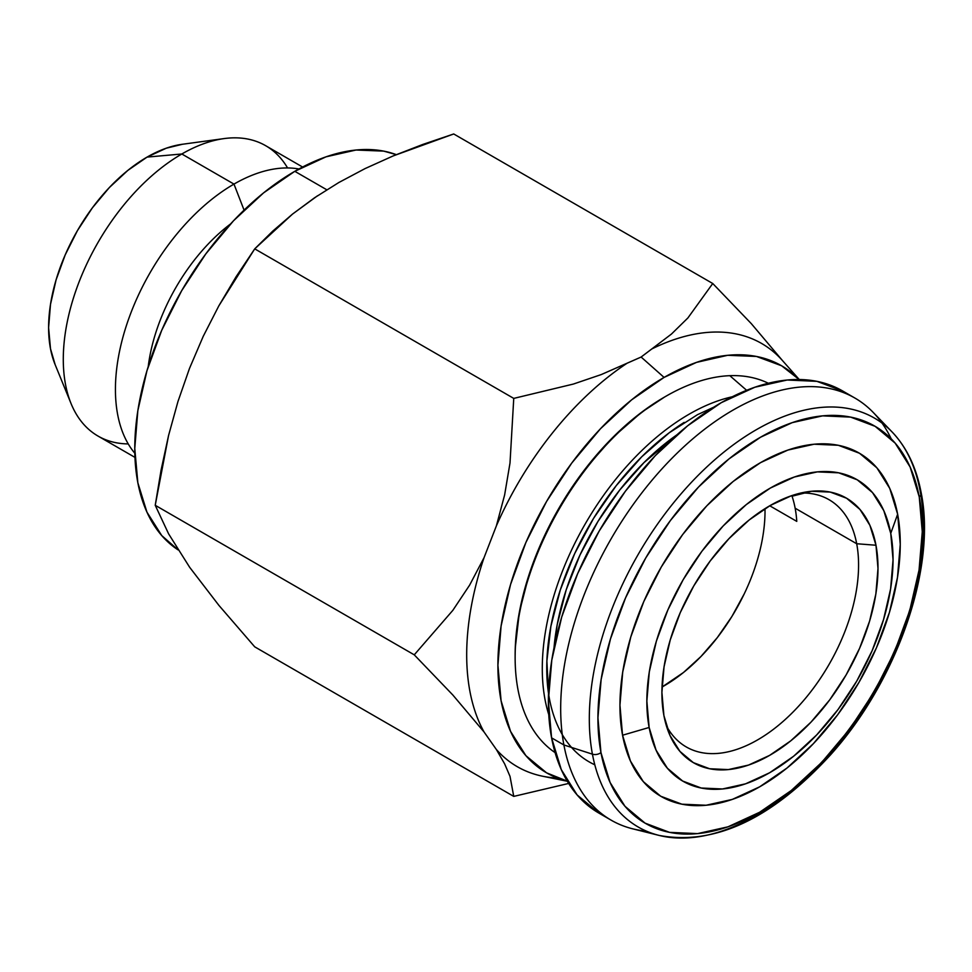 <?xml version="1.0" encoding="UTF-8"?>
<svg xmlns="http://www.w3.org/2000/svg" width="972" height="972" viewBox="0 0 972 972"><rect width="100%" height="100%" fill="white"/><g stroke="black" fill="none" stroke-linecap="round" stroke-linejoin="round"><path stroke-width="1.46" d="M230.558 223.937A139.263 80.409 120 0 0 148.23 366.541A139.263 80.409 -60 0 1 230.558 223.937M128.231 443.912A167.646 96.787 -60 0 1 71.09 403.647A167.646 96.787 -60 0 1 181.825 153.989L233.973 184.097L244.069 210.122L233.973 184.097A167.646 96.787 120 0 0 129.677 316.131A167.646 96.787 120 0 0 134.816 453.244A167.646 96.787 -60 0 1 129.677 316.131A167.646 96.787 -60 0 1 233.973 184.097L181.825 153.989A167.646 96.787 120 0 0 72.317 301.721A167.646 96.787 120 0 0 98.014 436.063L134.962 457.387M55.161 364.682L50.495 348.754L48.6 327.661L50.495 304.394L56.097 279.827L65.197 254.907L77.444 230.607L92.364 207.85L109.386 187.511L127.867 170.379L147.076 157.1L181.825 153.989L147.076 157.1A139.263 80.409 120 0 0 55.088 364.5L71.09 403.647M659.077 835.41A236.123 136.323 -60 0 1 592.422 754.163L563.894 744.965A243.717 140.709 120 0 0 632.687 828.824L659.077 835.41C714.578 845.725 771.671 818.922 830.392 755.013C897.18 680.983 936.583 567.903 921.164 492.768C916.414 467.568 906.694 447.29 892.041 431.92L873.135 412.347A243.717 140.709 120 0 0 664.751 465.807A243.717 140.709 120 0 0 563.894 744.965A243.717 140.709 -60 0 1 652.018 480.229A243.717 140.709 -60 0 1 854.874 398.034L842.566 390.926A243.717 140.709 120 0 0 639.71 473.121A243.717 140.709 120 0 0 551.586 737.857L563.894 744.965L592.422 754.163A236.123 136.323 120 0 0 678.517 838.034A236.123 136.323 120 0 0 855.968 719.644A236.123 136.323 120 0 0 920.144 490.909A236.123 136.323 120 0 0 877.959 420.256A236.123 136.323 120 0 0 680.108 494.955A236.123 136.323 120 0 0 592.422 754.163A6.962 4.714 -10.6 0 0 600.951 752.583A229.343 132.411 -60 0 1 728.951 458.942A229.343 132.411 -60 0 1 919.245 496.886A6.962 4.714 -10.6 0 0 921.177 492.804A6.962 4.714 169.4 0 1 919.245 496.886L922.27 531.696L919.05 570.066L909.731 610.55L894.653 651.568L874.411 691.554L849.771 728.988L821.692 762.4L791.244 790.528L759.594 812.276L727.967 826.832L697.58 833.612L669.587 832.372L645.08 823.138L624.984 806.298L610.088 782.472L600.951 752.583L597.938 717.786L601.146 679.404L610.477 638.932L625.543 597.902L645.785 557.916L670.425 520.494L698.504 487.069L728.951 458.942L760.602 437.193L792.229 422.638L822.628 415.858L850.609 417.11L875.128 426.331L895.212 443.183L910.12 467.01L919.245 496.886A229.343 132.411 -60 0 1 791.244 790.528A229.343 132.411 -60 0 1 600.951 752.583A6.962 4.714 169.4 0 1 592.422 754.163A236.123 136.323 -60 0 1 690.144 483.704A236.123 136.323 -60 0 1 892.041 431.92A236.123 136.323 -60 0 1 920.144 490.909A6.962 4.714 169.4 0 1 921.177 492.804M622.554 735.221L649.138 727.469A174.085 100.505 -60 0 1 746.314 504.577A174.085 100.505 -60 0 1 890.753 533.373L897.642 514.249A198.203 114.441 120 0 0 733.18 481.456A198.203 114.441 120 0 0 622.554 735.221A198.203 114.441 120 0 0 787.016 768.026A198.203 114.441 120 0 0 897.642 514.249L890.753 533.373L893.049 559.799L890.607 588.923L883.524 619.65L872.091 650.79L856.721 681.141L838.022 709.548L816.699 734.917L793.589 756.265L769.569 772.789L745.56 783.821L722.488 788.972L701.237 788.025L682.636 781.026L667.387 768.232L656.076 750.153L649.138 727.469L646.854 701.055L649.296 671.919L656.367 641.192L667.813 610.052L683.17 579.701L701.881 551.294L723.192 525.925L746.314 504.577L770.334 488.066L794.343 477.021L817.403 471.87L838.654 472.817L857.255 479.816L872.516 492.61L883.815 510.689L890.753 533.373A174.085 100.505 -60 0 1 793.589 756.265A174.085 100.505 -60 0 1 649.138 727.469L622.554 735.221L630.451 761.052L643.33 781.646L660.693 796.214L681.87 804.184L706.061 805.253L732.329 799.397L759.667 786.822L787.016 768.026L813.333 743.714L837.609 714.833L858.896 682.49L876.392 647.923L889.416 612.469L897.472 577.49L900.254 544.32L897.642 514.249L889.757 488.418L876.878 467.824L859.515 453.268L838.326 445.285L814.135 444.216L787.867 450.072L760.541 462.648L733.18 481.456L706.863 505.756L682.599 534.636L661.3 566.98L643.804 601.547L630.779 637L622.724 671.98L619.942 705.15L622.554 735.221M666.415 725.877A142.75 82.413 120 0 0 789.179 715.829A142.75 82.413 120 0 0 856.697 543.737L875.979 545.243A152.798 88.221 -60 0 1 799.713 733.18A152.798 88.221 -60 0 1 669.015 733.216A152.798 88.221 -60 0 1 663.912 715.599A152.798 88.221 -60 0 1 700.375 575.132A152.798 88.221 -60 0 1 808.497 491.613A152.798 88.221 -60 0 1 875.979 545.243L856.697 543.737A142.75 82.413 -60 0 1 805.083 698.795A142.75 82.413 -60 0 1 686.268 746.946A142.75 82.413 -60 0 1 666.415 725.865M795.145 508.21L856.697 543.737L795.145 508.21A142.75 82.413 120 0 0 792.046 496.218L791.317 495.793L770.286 505.464L749.193 519.959L728.915 538.707L710.204 560.966L693.789 585.897L680.303 612.542L670.255 639.88L664.046 666.841L661.908 692.416L663.912 715.599L670 735.512L679.926 751.392L693.315 762.619L709.645 768.755L728.295 769.593L748.537 765.073L769.617 755.378L790.698 740.883L810.988 722.147L829.699 699.876L846.114 674.945L859.6 648.3L869.636 620.962L875.857 594.001L877.995 568.426L875.979 545.243L869.904 525.33L859.977 509.462L846.588 498.235L830.258 492.087L811.608 491.261L792.046 496.218A142.75 82.413 -60 0 1 795.145 508.21A142.75 82.413 -60 0 1 796.773 521.381A142.75 82.413 120 0 0 795.145 508.21M769.739 505.78L796.773 521.381L769.739 505.78M744.236 593.868L731.88 616.515L717.312 637.608L700.994 656.477L683.474 672.503L662.017 687.034A142.75 82.413 120 0 0 765 508.648M854.874 398.034A243.717 140.709 -60 0 1 891.227 438.858M555.085 752.607A213.427 123.225 -60 0 1 515.136 657.57A213.427 123.225 -60 0 1 666.051 396.175A213.427 123.225 -60 0 1 729.814 375.678A213.427 123.225 120 0 0 544.211 537.953A213.427 123.225 120 0 0 555.085 752.607M666.051 396.175L664.083 397.317A210.645 121.621 120 0 0 515.136 655.298L515.136 657.57M746.618 390.294L729.814 375.678L746.618 390.294M548.755 714.59A207.668 119.896 -60 0 1 585.302 523.811A207.668 119.896 -60 0 1 732.244 396.783A207.668 119.896 120 0 0 543.615 690.521M594.803 764.782A204.242 117.916 -60 0 1 555.061 607.743A204.242 117.916 -60 0 1 684.167 422.407M567.247 781.16A235.017 135.691 -60 0 1 505.877 601.923A235.017 135.691 -60 0 1 664.083 377.415L641.119 357.04L627.11 363.224A244.349 141.074 120 0 0 496.388 525.84L484.044 557.673A244.349 141.074 120 0 0 484.044 731.965L496.388 749.534A244.349 141.074 120 0 0 542.655 776.227L567.308 781.257M294.795 171.315A226.306 130.661 120 0 0 147.963 367.404A226.306 130.661 120 0 0 178.046 549.873L161.741 535.572L146.954 512.159L137.842 482.756L134.768 448.481L137.842 410.658L146.954 370.733L161.741 330.249L181.643 290.762L205.894 253.777L233.559 220.729L263.57 192.881L294.795 171.315L326.009 156.832L356.031 150.016L383.697 151.122L396.297 154.633A226.306 130.661 120 0 0 294.795 171.315L326.774 189.771L294.795 171.315M557.43 778.037A244.349 141.074 -60 0 1 496.388 749.534L504.65 763.895L510.008 776.349L513.751 796.396L568.656 783.444L513.751 796.396L254.725 646.842L513.751 796.396L510.008 776.349L504.65 763.895L496.388 749.534L484.044 731.965L452.831 695.004L414.254 654.836L155.228 505.294L168.606 533.847L189.674 567.32L218.919 605.398L254.725 646.842L218.919 605.398L189.674 567.32L168.606 533.847L155.228 505.294L161.085 470.084L168.569 435.48L177.949 401.558L189.491 368.437L203.221 336.361L218.834 305.852L236.087 276.753L254.725 248.856L272.695 231.166L292.511 214.095L317.552 195.749M338.827 182.517L365.035 168.606L338.827 182.517L314.563 197.766L292.511 214.095L254.725 248.856L513.751 398.399L254.725 248.856L218.834 305.852L203.221 336.361L189.491 368.437L177.949 401.558L168.569 435.48L155.228 505.294L414.254 654.836L452.831 610.355L469.622 585.132L484.044 557.673L496.388 525.84L504.626 494.955L510.008 462.988L513.751 398.399L573.359 384.062L601.218 374.585L641.119 357.04L664.083 377.415A235.017 135.691 -60 0 1 799.142 379.517L781.597 365.776L756.41 356.445L727.676 355.302L696.511 362.386L664.083 377.415L631.666 399.82L600.489 428.737L571.755 463.061L546.58 501.455L525.913 542.473L510.555 584.512L501.102 625.968L497.907 665.249L501.102 700.836L510.555 731.381L525.913 755.681L546.58 772.837L567.259 781.16M515.136 655.906L515.282 647.741L519.4 611.983L529.084 574.586L543.956 536.981L563.444 500.616L586.796 466.9L613.125 437.121L641.399 412.407L664.556 397.038M422.808 144.439L453.717 133.966L393.089 155.957L422.808 144.439M365.035 168.606L393.089 155.957L365.035 168.606M641.119 357.04L671.445 334.064L687.897 317.953L712.743 283.508L453.717 133.966L712.743 283.508L751.332 323.676L782.533 360.636A244.349 141.074 120 0 0 651.811 348.96L641.119 357.04M651.811 348.96A244.349 141.074 -60 0 1 782.533 360.636L751.332 323.676L712.743 283.508L687.897 317.953L671.445 334.064L651.811 348.96M496.388 525.84A244.349 141.074 -60 0 1 627.11 363.224L601.218 374.585L573.359 384.062L513.751 398.399L510.008 462.988L504.626 494.955L496.388 525.84M484.044 731.965A244.349 141.074 -60 0 1 484.044 557.673L469.622 585.132L452.831 610.355L414.254 654.836L452.831 695.004L484.044 731.965M713.703 407.207L697.446 414.704L669.173 432.819L641.751 456.767L616.224 485.648L593.576 518.343L574.683 553.603L560.273 590.053L550.881 626.32L546.884 660.984L548.512 693.315M554.04 647.607L557.248 624.437L566.202 589.822L579.968 555.024L598.011 521.369L619.626 490.155L643.999 462.587L676.877 434.849A194.971 112.57 -60 0 0 554.04 647.607M768.33 383.247A213.427 123.225 120 0 0 729.814 375.678A213.427 123.225 -60 0 1 768.33 383.247M646.441 831.145A243.717 140.709 -60 0 1 611.157 820.174A243.717 140.709 -60 0 1 563.894 744.965L551.586 737.857A243.717 140.709 120 0 0 598.849 813.066L577.125 794.938L561.294 769.617L551.586 737.857L548.378 700.873L551.792 660.085L561.695 617.074L577.72 573.48L599.226 530.979L625.409 491.212L655.25 455.698L687.617 425.809L721.248 402.687L754.855 387.233L787.15 380.016L816.893 381.34L842.943 391.145M800.831 493.035A142.75 82.413 -60 0 1 829.019 499.693A142.75 82.413 -60 0 1 856.697 543.737A142.75 82.413 120 0 0 800.843 493.035M302.596 167.026L265.648 145.691A167.646 96.787 120 0 0 181.825 153.989A167.646 96.787 -60 0 1 224.131 138.583L182.214 144.293A139.263 80.409 120 0 0 147.076 157.1L166.285 148.194L182.42 144.269M224.131 138.583A167.646 96.787 -60 0 1 287.566 167.937M233.973 184.097A167.646 96.787 -60 0 1 298.939 168.982A167.646 96.787 120 0 0 233.973 184.097M782.582 360.697L799.251 379.517M611.157 820.174L598.849 813.066"/></g></svg>

